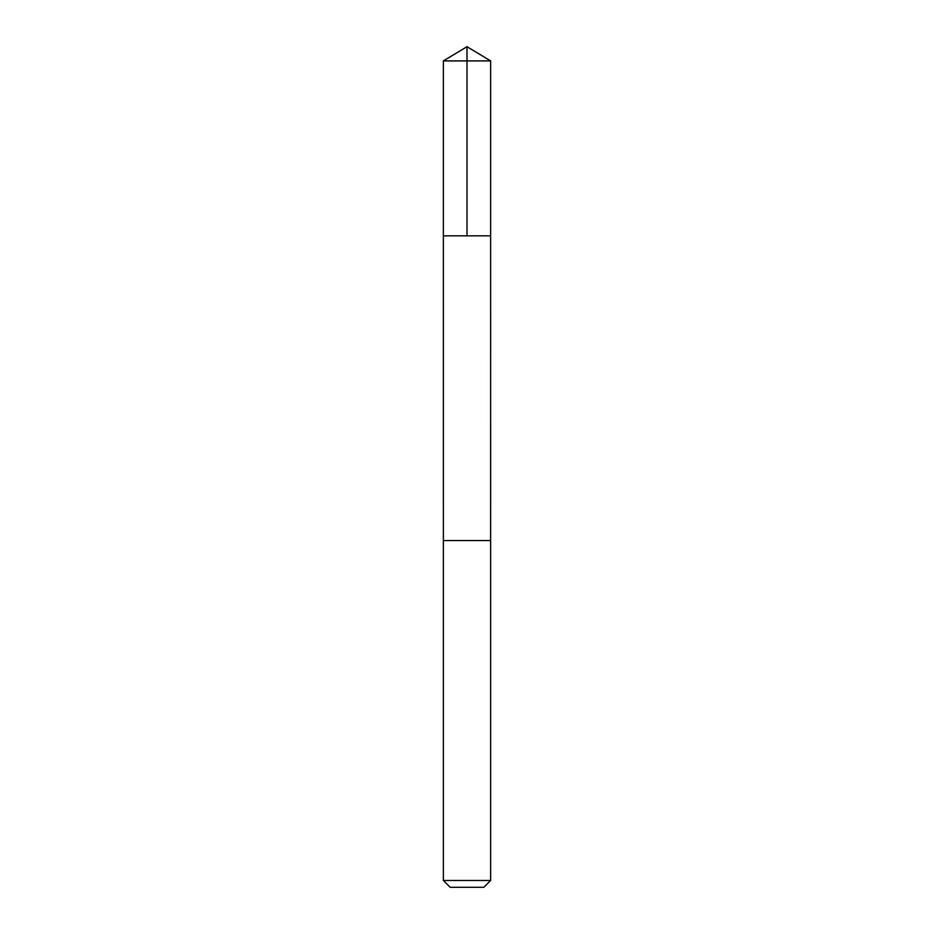 <?xml version="1.0" encoding="UTF-8"?>
<svg xmlns="http://www.w3.org/2000/svg" width="934" height="934" viewBox="0 0 934 934"><rect width="100%" height="100%" fill="white"/><g stroke="black" fill="none" stroke-linecap="round" stroke-linejoin="round"><path stroke-width="1.4" d="M443.358 235.835L490.642 235.835L490.642 60.908L443.358 60.908L443.358 235.835L490.642 235.835L490.63 540.553L443.37 540.553L443.358 235.835M445.81 540.553L443.358 540.553L443.358 880.47L490.642 880.47L490.642 540.553L445.81 540.553M490.642 880.47L483.812 887.3L450.188 887.3L443.358 880.47M467 235.835L467 46.7L443.358 60.908M467 46.7L490.642 60.908"/></g></svg>
